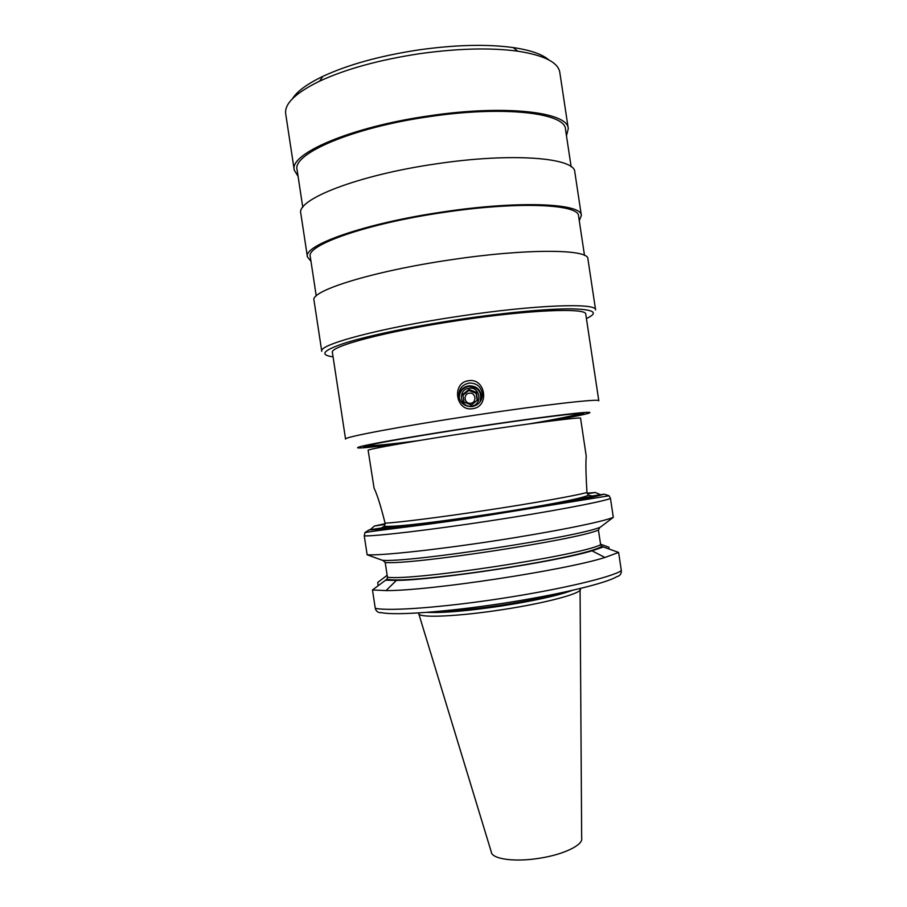 <?xml version="1.0" encoding="UTF-8"?>
<svg xmlns="http://www.w3.org/2000/svg" width="907" height="907" viewBox="0 0 907 907"><rect width="100%" height="100%" fill="white"/><g stroke="black" fill="none" stroke-linecap="round" stroke-linejoin="round"><path stroke-width="1.36" d="M580.061 588.575L581.67 838.113C583.541 844.905 563.712 854.609 539.223 858.283C514.258 862.342 491.447 858.986 491.243 851.786L418.864 614.073C421.063 618.098 459.293 616.341 502.263 609.674C544.279 603.325 579.562 594.028 580.514 589.618L580.378 588.496M418.989 612.928L418.864 614.073L418.671 612.951M406.132 526.468L406.223 527.069M370.135 529.711L374.455 526.026L385.101 524.405M378.196 585.627L377.709 582.453L387.153 575.299M604.209 494.168L592.022 496.016C571.183 502.943 406.71 527.919 381.269 528.021L369.013 529.881L364.943 532.579L364.274 535.924L367.142 554.789L382.369 560.277C407.719 562.964 580.729 536.604 600.479 527.08L613.313 517.341L610.479 498.533L609.119 495.766L604.209 494.168C592.963 497.75 544.404 506.662 488.714 515.108C433.036 523.577 382.471 529.711 369.013 529.881M587.317 493.714L595.355 492.49L600.547 494.723M381.269 528.021L384.296 526.275L385.078 523.169C380.861 506.231 377.199 494.564 374.081 488.181L368.14 450.337C366.043 449.407 416.03 440.598 475.801 431.607C534.223 422.775 582.135 416.755 580.559 418.218L586.228 456.074C585.65 463.001 585.899 475.155 586.965 492.524L588.462 495.131L592.022 496.016M382.811 560.299L385.203 562.487L387.448 577.237L386.87 579.244L372.482 589.969L386.008 590.593C428.512 590.979 564.483 570.412 604.969 557.476L618.608 552.42L621.363 570.707C621.465 573.95 619.9 575.956 616.658 576.727C605.876 583.428 557.737 594.947 502.081 603.45C446.425 611.976 395.497 615.615 381.575 612.667C378.23 612.905 376.133 611.454 375.26 608.302L372.482 589.969M386.87 579.244C411.064 584.562 583.881 558.315 601.67 546.399L618.608 552.42M601.67 546.399L600.649 544.733L598.427 530.028L599.958 527.273M459.361 320.364C529.541 309.74 587.033 307.62 585.763 314.219L598.813 400.792C600.717 398.354 543.883 404.76 473.737 415.372C401.937 426.131 342.812 437.31 345.556 439.09L332.416 352.528C329.037 346.485 387.516 330.953 459.361 320.364M468.5 380.725C485.574 377.595 489.882 406.767 472.717 408.66C455.62 411.88 451.323 382.686 468.5 380.725M548.848 59.93C542.375 54.261 530.482 50.146 513.169 47.561C486.912 43.989 455.382 44.772 418.569 49.919C380.033 55.815 348.152 64.624 322.915 76.335C307.133 83.92 296.997 91.38 292.485 98.704M294.242 170.074C289.038 153.85 350.578 127.003 428.648 115.903C504.825 104.373 568.292 112.003 568.281 128.635L559.812 72.413C558.202 62.379 544.189 55.304 517.784 51.189C490.506 47.527 457.661 48.388 419.249 53.751C379.047 59.907 345.816 69.045 319.581 81.165C295.569 92.899 284.276 103.806 285.705 113.863L294.242 170.074L298.074 176.332M568.281 128.635L566.467 135.744M571.138 166.729L565.48 129.202C565.469 112.899 503.26 105.461 428.716 116.742C352.335 127.604 291.997 153.873 297.088 169.79L302.779 207.318M307.416 256.908C302.915 245.275 365.147 223.179 443.16 211.898C519.314 200.368 582.056 203.338 581.364 215.469L574.823 172.058C575.174 157.682 512.07 152.376 435.904 163.906C357.868 175.096 295.977 199.574 300.829 213.496L307.416 256.908L310.976 261.307M581.364 215.469L579.267 220.73M584.493 255.389L578.564 216.002C579.21 204.109 517.704 201.229 443.206 212.499C366.87 223.541 305.863 245.173 310.262 256.579L316.237 295.954M450.416 259.856C372.437 271.238 309.854 290.966 314.003 300.296L321.758 351.326C318.006 344.694 380.997 327.756 458.953 316.271C535.062 304.752 597.021 302.666 595.593 309.911L587.906 258.869C588.926 248.983 526.548 248.337 450.416 259.856M482.377 393.763C480.88 386.359 476.356 382.799 468.817 383.105C461.924 384.84 458.602 389.25 458.84 396.359C460.541 403.49 465.042 406.88 472.354 406.529C479.043 404.896 482.388 400.645 482.377 393.763L481.334 399.794M458.795 395.962C459.747 390.418 462.978 387.051 468.477 385.872C475.767 385.577 480.143 389.012 481.583 396.166M459.384 398.638C459.123 392.073 462.185 387.981 468.556 386.382C478.624 387.108 482.411 392.357 479.905 402.13M468.84 388.264C480.211 386.121 483.034 404.783 471.538 406.064C460.166 408.218 457.343 389.557 468.84 388.264M471.357 405.01L477.501 400.1L476.322 392.323L468.998 389.443L462.853 394.352L464.033 402.13L471.357 405.01M462.978 395.157L468.862 390.464L476.096 393.298L477.161 400.384M468.998 389.443L468.862 390.464M470.767 403.241C464.361 404.454 462.774 393.933 469.248 393.207C475.653 391.994 477.252 402.515 470.767 403.241M476.322 392.323L476.096 393.298M609.153 548.984L608.88 547.204L600.559 544.189M367.142 554.789C380.441 555.742 433.761 550.107 492.75 541.128C551.751 532.148 602.645 521.933 613.313 517.341M603.472 546.944L591.999 550.821C555.073 562.011 435.009 580.163 396.427 580.401L385.384 580.197M572.124 590.434C557.986 595.604 534.506 600.774 501.684 605.967C467.638 610.989 442.786 613.121 427.129 612.361M434.952 611.715C451.697 611.454 473.896 609.266 501.56 605.128C528.089 600.978 549.064 596.647 564.46 592.135M595.355 492.49L587.112 493.193M385.135 523.679L374.455 526.026M586.965 492.524C575.219 495.721 533.656 503.147 487.671 510.108C441.709 517.103 398.615 522.534 385.078 523.169M390.157 526.4L382.788 527.523M610.479 498.533C599.697 502.365 548.701 511.945 489.689 520.901C430.7 529.881 377.471 536.128 364.274 535.924M541.694 422.209C574.516 416.574 592.09 412.696 579.97 413.365C568.043 414 524.303 419.68 475.189 427.084C425.417 434.589 380.203 442.355 367.743 445.416C355.068 448.512 372.981 447.049 406.449 442.661M402.118 443.398C367.233 447.967 348.515 449.487 361.882 446.233C375.022 443.001 422.696 434.804 475.279 426.88C527.148 419.057 573.269 413.082 585.843 412.402C598.62 411.699 580.265 415.757 546.059 421.63M586.421 318.55C599.289 312.552 594.108 309.321 570.888 308.845C547.17 308.743 504.315 312.7 459.373 319.411C413.626 326.248 369.909 335.329 346.247 342.631C323.153 350.159 318.754 354.898 333.073 356.859M598.427 530.028C578.224 539.62 410.894 565.118 385.203 562.487M387.448 577.237C413.297 580.99 580.616 555.458 600.649 544.733M375.26 608.302C388.888 611.386 442.457 607.497 501.424 598.461C560.401 589.459 611.012 577.43 621.363 570.707M580.514 589.618L580.514 588.711M418.864 614.062L418.603 613.2M588.462 495.131C582.702 498.601 540.47 506.333 492.002 513.804C443.591 521.094 397.459 527.25 384.296 526.275M364.943 532.579C378.185 530.085 418.274 526.071 467.57 518.657L609.119 495.766M529.291 423.875C554.63 419.612 574.879 415.463 584.119 412.515M322.915 76.335L319.581 81.165M513.169 47.561L517.784 51.189M418.785 440.587C393.479 443.988 372.686 446.051 363.061 445.949M396.427 580.401L386.008 590.593M591.999 550.821L604.969 557.476"/></g></svg>
